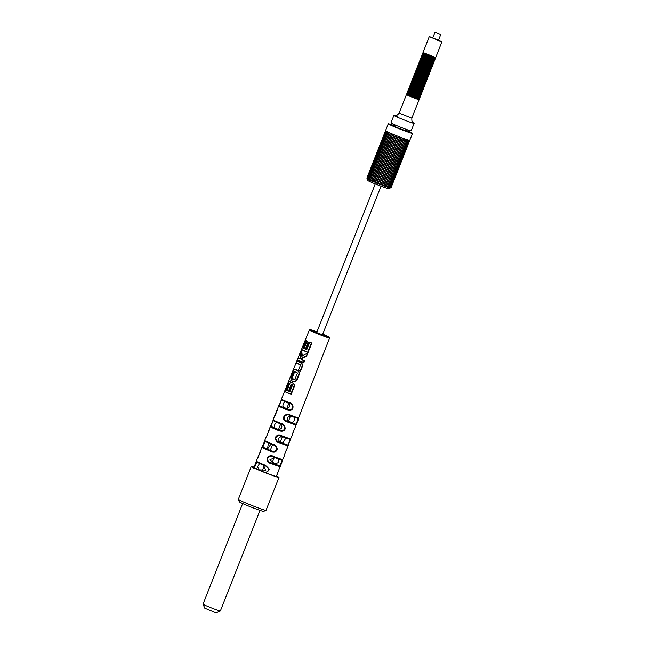 <?xml version="1.0" encoding="UTF-8"?>
<svg xmlns="http://www.w3.org/2000/svg" width="645" height="645" viewBox="0 0 645 645"><rect width="100%" height="100%" fill="white"/><g stroke="black" fill="none" stroke-linecap="round" stroke-linejoin="round"><path stroke-width="0.97" d="M276.407 476.276A12.416 0.556 21.5 0 1 276.673 476.518A12.416 0.556 21.5 0 1 273.037 475.518A12.416 0.556 -158.5 0 1 260.443 470.681A12.416 0.556 -158.5 0 1 253.566 467.415A12.416 0.556 -158.5 0 1 253.896 467.415M266.006 510.34A14.9 0.669 -158.5 0 1 261.66 509.115A14.9 0.669 -158.5 0 1 246.833 503.431A14.9 0.669 -158.5 0 1 238.303 499.432L239.351 501.842A13.037 0.589 -158.5 0 0 246.817 505.341A13.037 0.589 -158.5 0 0 259.798 510.316A13.037 0.589 -158.5 0 0 263.587 511.388L266.006 510.34A14.9 0.669 -158.5 0 0 266.03 510.324L278.987 477.429A14.9 0.669 21.5 0 1 274.617 476.228A14.9 0.669 -158.5 0 1 259.508 470.423A14.9 0.669 -158.5 0 1 251.26 466.504A14.9 0.669 -158.5 0 1 254.049 467.182M278.987 477.429A14.9 0.669 21.5 0 0 276.439 476.002M238.303 499.432A14.9 0.669 -158.5 0 1 238.303 499.399L251.26 466.504M260 510.388L220.364 610.992A9.312 0.419 -158.5 0 1 220.348 611.009A9.312 0.419 -158.5 0 1 217.639 610.243A9.312 0.419 -158.5 0 1 208.375 606.687A9.312 0.419 -158.5 0 1 203.038 604.188A9.312 0.419 -158.5 0 1 203.038 604.163L242.665 503.56M220.348 611.009L216.333 612.75L214.527 612.242L204.787 608.203L203.038 604.188M435.899 32.5L440.769 34.524L435.899 32.5M407.971 91.195L407.543 91.767L411.325 93.557L418.25 96.218L420.258 96.774L420.338 96.065M407.777 91.187L420.484 96.194M407.519 92.348L407.092 92.92L417.799 97.379L419.798 97.927L420.024 97.347L418.008 96.307L419.903 97.242L420.089 96.766M407.317 92.34L420.024 97.347M407.06 93.501L406.64 94.073L410.414 95.871L417.347 98.532L419.347 99.08L419.427 98.371M406.866 93.501L419.572 98.508M409.333 87.728L408.906 88.3L419.621 92.759L421.62 93.307L421.846 92.735L419.822 91.695L421.717 92.622L421.903 92.146M409.14 87.728L421.846 92.735M408.882 88.881L408.454 89.462L412.236 91.251L419.161 93.912L421.161 94.46L421.241 93.751M408.68 88.881L421.395 93.888M408.43 90.034L408.003 90.614L418.71 95.065L420.709 95.621L420.935 95.041L418.919 94.001L420.814 94.928L421 94.46M408.229 90.034L420.935 95.041M410.704 84.269L410.276 84.842L420.983 89.292L422.983 89.849L423.209 89.268L421.193 88.228L423.08 89.163L423.273 88.688M410.502 84.261L423.209 89.268M410.244 85.422L409.817 85.995L420.524 90.453L422.531 91.001L422.757 90.421L420.734 89.381L422.628 90.316L422.814 89.84M410.043 85.422L422.757 90.421M409.946 86.108L409.365 87.148L413.147 88.945L422.072 92.154L422.298 91.582L420.282 90.534L422.177 91.469L422.362 90.993M409.591 86.575L422.298 91.582M412.066 80.802L411.639 81.383L415.42 83.173L422.346 85.833L424.346 86.382L424.426 85.672M411.865 80.802L424.571 85.809M411.76 81.488L411.179 82.536L414.961 84.326L423.894 87.543L424.12 86.962L422.096 85.922L423.991 86.849L424.176 86.382M411.413 81.955L424.12 86.962M411.155 83.108L410.728 83.689L414.509 85.479L423.434 88.696L423.515 87.978M410.954 83.108L423.66 88.115M413.429 77.344L413.002 77.916L416.783 79.714L423.709 82.375L425.708 82.923L425.789 82.213M413.227 77.336L425.934 82.342M413.131 78.029L412.55 79.069L416.331 80.867L425.257 84.076L425.482 83.503L423.467 82.455L425.353 83.39L425.539 82.915M412.776 78.496L425.482 83.503M412.518 79.649L412.091 80.222L422.798 84.68L424.797 85.229L425.087 84.068M412.316 79.649L425.031 84.656M414.945 73.409L414.364 74.457L418.145 76.247L427.071 79.464L427.304 78.883L425.281 77.843L427.175 78.771L427.361 78.303M414.59 73.877L427.304 78.883M414.34 75.03L413.913 75.61L417.694 77.4L426.619 80.617L426.7 79.899M414.138 75.03L426.845 80.036M413.88 76.191L413.453 76.763L424.168 81.214L426.168 81.77L426.393 81.189L424.37 80.149L426.264 81.085L426.45 80.609M413.687 76.183L426.393 81.189M416.154 70.418L415.727 70.99L426.434 75.449L428.441 75.997L428.667 75.417L426.643 74.377L428.538 75.312L428.723 74.836M415.96 70.418L428.667 75.417M415.703 71.571L415.275 72.143L419.057 73.941L425.982 76.602L427.982 77.15L428.062 76.441M415.501 71.571L428.207 76.578M415.243 72.724L414.824 73.296L418.597 75.094L425.531 77.755L427.53 78.303L427.611 77.593M415.049 72.724L427.756 77.731M417.517 66.951L417.089 67.532L427.804 71.982L429.804 72.538L430.086 71.377M417.323 66.951L430.03 71.958M417.065 68.112L416.638 68.684L427.345 73.135L429.344 73.691L429.578 73.111L427.554 72.071L429.449 73.006L429.635 72.53M416.863 68.104L429.578 73.111M416.614 69.265L416.186 69.837L419.968 71.627L426.893 74.296L428.893 74.844L428.973 74.135M416.412 69.257L429.119 74.264M418.887 63.492L418.46 64.065L429.167 68.523L431.166 69.071L431.457 67.91M418.686 63.492L431.392 68.499M418.428 64.645L418 65.218L428.707 69.676L430.715 70.224L430.941 69.652L428.917 68.612L430.812 69.539L430.997 69.063M418.226 64.645L430.941 69.652M418.129 65.33L417.549 66.379L421.33 68.168L430.255 71.377L430.481 70.805L428.465 69.765L430.36 70.692L430.546 70.224M417.775 65.798L430.481 70.805M420.25 60.025L419.822 60.606L430.529 65.056L432.529 65.613L432.755 65.032L430.739 63.992L432.634 64.919L432.819 64.452M420.048 60.025L432.755 65.032M419.943 60.711L419.363 61.759L423.144 63.549L432.077 66.766L432.303 66.185L430.279 65.145L432.174 66.08L432.36 65.605M419.597 61.178L432.303 66.185M419.339 62.339L418.911 62.912L422.693 64.71L429.618 67.37L431.618 67.918L431.699 67.209M419.137 62.339L431.844 67.338M421.612 56.566L421.185 57.139L424.966 58.937L431.892 61.598L433.892 62.146L433.972 61.436M421.411 56.566L434.117 61.573M421.314 57.252L420.734 58.292L424.515 60.09L433.44 63.299L433.722 62.146M420.959 57.719L433.666 62.726M420.701 58.872L420.274 59.453L430.981 63.903L432.98 64.46L433.214 63.879L431.191 62.839L433.085 63.766L433.271 63.299M420.5 58.872L433.214 63.879M441.962 41.659L435.714 57.534L423.007 52.527L429.256 36.652L439.963 41.111L441.962 41.659L438.6 40.038M432.819 37.765L429.256 36.652M423.128 52.632L422.548 53.68L426.329 55.47L435.254 58.687L435.488 58.106L433.464 57.066L435.359 58.002L435.544 57.526M422.773 53.1L435.488 58.106M422.523 54.261L422.096 54.833L432.803 59.292L434.803 59.84L435.093 58.679M422.322 54.253L435.028 59.259M422.064 55.414L421.637 55.986L432.352 60.445L434.351 60.993L434.577 60.42L432.553 59.372L434.448 60.307L434.633 59.832M421.87 55.414L434.577 60.42M406.761 94.186L406.406 94.654L410.188 96.444L417.113 99.104L419.121 99.661L417.097 98.62L418.992 99.548L419.177 99.072M440.769 34.524L438.495 40.296L433.634 38.273M367.005 178.351L367.932 180.511A11.175 0.5 21.5 0 0 370.746 181.979A11.175 0.5 21.5 0 0 381.856 186.478A11.175 0.5 21.5 0 0 388.701 188.695L390.273 187.969A12.416 0.556 21.5 0 1 390.233 187.993L390.935 187.647L390.04 187.905M369.577 179.544L370.27 180.471A12.416 0.556 21.5 0 0 370.367 180.519A12.416 0.556 21.5 0 0 370.472 180.56L370.601 180.003L370.472 180.56M368.698 179.133L369.359 180.052A12.416 0.556 21.5 0 0 369.529 180.132M367.981 178.778L368.593 179.689A12.416 0.556 21.5 0 0 368.738 179.762M386.081 131.177L367.44 178.496L367.989 179.383A12.416 0.556 21.5 0 0 368.101 179.439M367.44 178.496L367.634 179.189L367.44 178.496M385.718 130.959L367.078 178.278L367.561 179.141A12.416 0.556 21.5 0 0 367.634 179.189M367.086 178.278L367.344 178.996A12.416 0.556 21.5 0 1 367.303 178.971L366.908 178.133M387.113 187.098L387.419 186.607L387.113 187.098A12.416 0.556 21.5 0 0 387.314 187.171L406.165 139.328L387.443 186.776M388.048 187.413L388.451 186.953L388.048 187.413A12.416 0.556 21.5 0 0 388.226 187.469L388.322 187.227M388.846 187.663L389.322 187.235L388.846 187.663A12.416 0.556 21.5 0 0 388.983 187.703L389.048 187.542M389.475 187.84L390.04 187.445L389.475 187.84A12.416 0.556 21.5 0 0 389.588 187.872L389.628 187.768M389.943 187.953L390.58 187.582L389.943 187.953A12.416 0.556 21.5 0 0 390.015 187.969M386.041 186.736L386.266 186.203L386.041 186.736A12.416 0.556 21.5 0 0 386.274 186.808L405.116 138.965M370.27 180.471L389.112 132.628M391.33 133.588L372.479 181.439L372.028 180.624L371.544 181.035A12.416 0.556 21.5 0 1 371.31 180.931L390.161 133.088M372.915 181.076L391.579 133.692M372.479 181.439A12.416 0.556 21.5 0 0 372.729 181.543L373.036 181.052L372.729 181.543M374.156 181.697L392.861 134.225M393.934 134.668L375.084 182.527L374.406 181.624L374.011 182.084A12.416 0.556 21.5 0 1 373.737 181.971L392.587 134.12M375.471 182.366L394.216 134.789M375.084 182.527A12.416 0.556 21.5 0 0 375.366 182.64L375.842 182.213L375.366 182.64M376.833 183.067L395.627 135.361L376.801 183.14M396.772 135.813L377.922 183.672L377.664 182.946L376.777 183.212A12.416 0.556 21.5 0 1 376.486 183.099L395.337 135.24M379.389 184.196L398.223 136.385L379.381 184.22L378.849 183.422L378.22 183.785L397.07 135.934L378.22 183.785A12.416 0.556 21.5 0 1 377.922 183.672M379.179 183.551L379.373 184.244A12.416 0.556 21.5 0 0 379.671 184.357L398.521 136.498M380.816 184.801L380.695 184.139L380.816 184.801A12.416 0.556 21.5 0 0 381.106 184.913L399.956 137.054M380.889 184.615L399.666 136.942L380.856 184.712M382.227 185.341L382.187 184.704L382.227 185.341A12.416 0.556 21.5 0 0 382.501 185.446L401.351 137.587M382.348 185.026L401.077 137.482M383.582 185.841L383.622 185.244L383.582 185.841A12.416 0.556 21.5 0 0 383.848 185.937L402.698 138.086M383.743 185.429L402.432 137.99M384.855 186.308L384.992 185.752L384.855 186.308A12.416 0.556 21.5 0 0 385.105 186.397L403.955 138.546M387.419 186.607L386.274 186.808M386.266 186.203L385.105 186.397M384.992 185.752L383.848 185.937M383.622 185.244L382.501 185.446M382.187 184.704L381.106 184.913M380.695 184.139L379.671 184.357M378.849 183.422L378.22 183.785M377.333 182.817L376.777 183.212M376.486 183.099L375.842 182.213M374.406 181.624L374.011 182.084M373.737 181.971L373.036 181.052M371.762 180.511L371.544 181.035M371.31 180.931L370.601 180.003M409.212 140.263L390.58 187.582L389.588 187.872M408.68 140.126L390.031 187.469L388.983 187.703M389.322 187.235L388.226 187.469M388.451 186.953L387.314 187.171M409.777 140.312L412.502 133.386A13.037 0.589 21.5 0 1 408.688 132.33A13.037 0.589 -158.5 0 1 395.466 127.25A13.037 0.589 -158.5 0 1 388.242 123.824L385.517 130.75A13.037 0.589 -158.5 0 0 385.541 130.814A13.037 0.589 -158.5 0 0 385.734 130.967A13.037 0.589 -158.5 0 0 386.113 131.193A13.037 0.589 -158.5 0 0 386.669 131.483A13.037 0.589 -158.5 0 0 387.411 131.846A13.037 0.589 -158.5 0 0 388.306 132.257A13.037 0.589 -158.5 0 0 389.346 132.733A13.037 0.589 -158.5 0 0 390.523 133.241A13.037 0.589 -158.5 0 0 391.813 133.789A13.037 0.589 -158.5 0 0 393.192 134.362A13.037 0.589 -158.5 0 0 394.635 134.958A13.037 0.589 -158.5 0 0 396.135 135.563A13.037 0.589 -158.5 0 0 397.659 136.168A13.037 0.589 -158.5 0 0 399.174 136.756A13.037 0.589 -158.5 0 0 400.674 137.329A13.037 0.589 -158.5 0 0 402.125 137.877A13.037 0.589 -158.5 0 0 403.496 138.385A13.037 0.589 -158.5 0 0 404.786 138.844A13.037 0.589 -158.5 0 0 405.955 139.256A13.037 0.589 21.5 0 0 407.003 139.61A13.037 0.589 21.5 0 0 407.898 139.892A13.037 0.589 21.5 0 0 408.632 140.118A13.037 0.589 21.5 0 0 409.188 140.263A13.037 0.589 21.5 0 0 409.567 140.336A13.037 0.589 21.5 0 0 409.752 140.328A13.037 0.589 21.5 0 0 409.777 140.312L391.08 187.647M412.502 133.386A13.037 0.589 21.5 0 0 406.342 130.403M394.788 125.848A13.037 0.589 21.5 0 0 392.063 124.88A13.037 0.589 -158.5 0 0 388.242 123.824M406.689 129.524L406.148 130.879L398.038 127.96L394.595 126.331L395.135 124.969M414.122 123.356L411.163 130.854A10.868 0.492 21.5 0 1 407.987 129.976A10.868 0.492 -158.5 0 1 396.965 125.743A10.868 0.492 -158.5 0 1 390.951 122.889L393.901 115.391A10.868 0.492 21.5 0 0 399.916 118.245A10.868 0.492 21.5 0 0 410.938 122.477A10.868 0.492 21.5 0 0 414.122 123.356A10.868 0.492 21.5 0 0 413.05 122.687M395.135 115.632A10.868 0.492 21.5 0 0 393.901 115.391M316.889 332.078L313.325 330.966L317.098 332.756L324.032 335.416L326.031 335.972L322.669 334.352M287.323 421.935L287.444 421.29C280.043 418.637 286.654 412.816 289.807 415.549L290.145 415.041C286.574 411.816 278.809 418.855 287.323 421.935A11.699 0.524 -158.5 0 0 292.814 423.942A11.699 0.524 21.5 0 0 295.926 424.894L294.821 428.603C295.16 427.329 291.83 434.746 292.33 435.093L290.637 438.802A0.621 0.605 99.4 0 1 289.839 439.148C290.54 439.31 287.356 447.106 287.646 444.953A11.279 0.508 -158.5 0 1 279.019 441.978C277.697 441.954 276.584 440.737 275.681 438.35C276.439 435.818 278.334 435.117 281.373 436.238A11.215 0.508 21.5 0 0 289.839 439.148M295.926 424.894L298.562 417.936A0.621 0.605 100.9 0 1 297.893 418.323L297.885 418.323A0.621 0.605 100.9 0 1 297.78 418.291C298.966 417.057 296.386 424.257 295.587 424.096A11.078 0.5 -158.5 0 1 287.444 421.29L295.587 424.096A0.621 0.605 -79.6 0 1 295.926 424.894M329.563 338.02L329.168 337.125L322.726 334.199A10.247 0.46 21.5 0 1 326.209 336.4A10.247 0.46 -158.5 0 1 312.728 331.079A10.247 0.46 -158.5 0 1 313.147 330.538A10.247 0.46 21.5 0 1 316.953 331.925L313.115 330.53C307.528 328.724 310.584 330.006 309.334 330.055A10.868 0.492 -158.5 0 0 315.357 332.909A10.868 0.492 -158.5 0 0 326.386 337.15A10.868 0.492 21.5 0 0 329.563 338.02L298.562 417.936A11.634 0.524 -158.5 0 1 295.499 417.001A11.634 0.524 21.5 0 1 290.145 415.041M289.968 439.189L281.018 436.109L281.696 435.722C278.221 434.424 276.012 435.286 275.084 438.31C276.116 441.172 277.382 442.607 278.882 442.615A11.9 0.532 -158.5 0 0 284.759 444.776A11.9 0.532 21.5 0 0 287.984 445.751L286.84 449.396C286.525 449.073 283.744 456.176 284.316 455.991L282.695 459.659A0.621 0.613 97.7 0 1 282.05 460.046M278.882 442.615L279.019 441.978L287.646 444.953A0.621 0.605 -81.1 0 1 287.984 445.751L290.637 438.802A11.836 0.532 -158.5 0 1 287.444 437.834A11.836 0.532 21.5 0 1 281.696 435.722M270.449 463.303L270.602 462.675C268.61 462.473 267.627 460.885 267.643 457.902C269.65 456.192 271.424 455.87 272.948 456.934L273.262 456.41C271.537 455.176 269.481 455.58 267.094 457.636C267.062 461.207 268.183 463.094 270.449 463.303A12.102 0.548 -158.5 0 0 276.705 465.609A12.102 0.548 21.5 0 0 280.043 466.609L276.302 476.881M282.042 460.046L272.948 456.934A11.417 0.516 21.5 0 0 281.897 460.006C283.123 458.321 279.503 467.593 279.704 465.803A11.481 0.516 -158.5 0 1 270.602 462.675L279.704 465.803A0.621 0.613 -82.9 0 1 280.043 466.609L282.695 459.659A12.037 0.54 -158.5 0 1 279.39 458.668A12.037 0.54 21.5 0 1 273.262 456.41M292.088 435.149L294.741 428.191M284.131 456.023C283.679 455.838 287.783 447.211 286.791 449.065M276.173 476.897L278.825 469.939M300.038 414.267L302.682 407.301M292.903 416.807C296.861 417.589 293.177 424.216 290.863 422.153C283.663 420.137 288.452 413.977 292.903 416.807M285.856 437.899L282.841 443.123C275.81 441.503 278.422 434.327 284.969 437.56M278.624 459.022L278.197 462.675L274.834 464.053L269.965 459.667L275.246 457.805M263.418 465.15L265.7 470.157L259.056 469.858L257.565 466.778L259.572 463.505M270.932 444.091L267.481 449.105L268.425 443.01M278.108 422.902C284.703 424.999 281.704 431.666 275.907 428.328C272.029 427.232 276.729 419.847 278.108 422.902M286.453 402.335C292.58 404.302 288.887 410.494 284.356 407.503C281.091 407.108 284.139 399.956 286.453 402.335M282.002 400.069C281.607 399.061 278.543 407.043 279.648 405.81A10.981 0.492 21.5 0 0 287.065 409.132C293.33 412.284 294.322 403.939 289.258 403.327A10.917 0.492 -158.5 0 1 282.002 400.069A0.621 0.605 -57.3 0 1 281.663 399.271L281.325 399.352C281.962 398.296 279.35 405.479 278.761 405.689L272.98 420C273.488 420.306 269.965 427.78 270.368 426.442L270.432 426.829A11.804 0.532 21.5 0 0 278.761 430.562C282.325 431.787 284.501 431.07 285.292 428.401C284.51 425.361 283.219 423.757 281.405 423.604A11.739 0.532 -158.5 0 1 273.238 419.943L272.98 420M274.786 416.315L277.6 409.414M270.368 426.442L268.772 430.4C269.078 430.868 266.175 437.423 266.208 436.746L264.627 440.656C265.385 439.148 262.797 446.848 261.983 447.195L262.023 447.501A12.005 0.54 21.5 0 0 270.819 451.444C274.552 452.613 276.705 451.839 277.277 449.122C276.487 446.195 275.213 444.647 273.472 444.486A11.933 0.54 -158.5 0 1 264.829 440.608L264.627 440.656M266.353 437.004L269.167 430.102M257.936 457.692L260.741 450.799M286.694 409.68C293.91 413.3 295.184 403.335 289.339 402.714A11.537 0.516 -158.5 0 1 281.663 399.271L278.858 406.165A11.602 0.524 21.5 0 0 286.694 409.68L287.065 409.132L279.648 405.81A0.621 0.605 123.2 0 0 278.858 406.165L278.761 405.689M281.325 399.352L309.334 330.055M273.456 420.677L281.317 424.208A11.118 0.5 -158.5 0 1 273.577 420.742A0.621 0.605 -55.7 0 1 273.238 419.943L270.432 426.829A0.621 0.613 125 0 1 271.231 426.474A11.183 0.5 21.5 0 0 279.116 430.013C286.985 433.029 284.526 423.451 281.317 424.208L281.405 423.604M265.031 441.333L273.359 445.082A11.312 0.508 -158.5 0 1 265.168 441.414A0.621 0.613 -53.7 0 1 264.829 440.608L262.023 447.501A0.621 0.613 127.1 0 1 262.821 447.146L271.158 450.887C279.237 453.685 276.286 444.276 273.359 445.082L273.472 444.486M265.966 472.898L269.271 469.487L265.522 465.359A12.134 0.548 -158.5 0 1 256.42 461.288L256.275 461.312C257.282 459.442 253.808 468.891 253.598 467.931M256.766 462.086L254.42 467.827A11.578 0.524 21.5 0 0 263.192 471.761C264.087 472.543 265.627 472.463 267.82 471.511C269.271 469.141 268.465 467.286 265.393 465.956A11.513 0.516 -158.5 0 1 256.766 462.086A0.621 0.613 -51.2 0 1 256.42 461.288L253.622 468.181M290.024 381.268L291.484 382.525M292.241 382.283L294.902 385.089L294.483 384.976L290.814 394.095A12.078 0.54 21.5 0 1 284.767 391.386L288.363 382.445L289.734 381.227L290.968 382.961L292.024 382.316L294.483 384.976M284.767 391.386L285.155 391.765A11.465 0.516 21.5 0 0 291.145 394.45L294.902 385.089M294.959 369.48L295.741 369.521A11.239 0.508 21.5 0 0 297.756 370.432C299.216 371.286 299.707 372.641 299.232 374.487L298.829 374.342L296.708 379.615C295.878 381.131 294.644 381.671 293.007 381.235A11.965 0.54 21.5 0 1 290.879 380.284L290.79 380.236M290.968 380.461L291.266 380.671A11.352 0.508 21.5 0 0 293.281 381.574C294.894 382.034 296.168 381.429 297.111 379.76L299.232 374.487M296.926 361.079L297.49 361.039A11.167 0.5 21.5 0 0 301.046 362.7C302.408 363.498 302.868 364.748 302.432 366.449L302.021 366.304L300.248 370.714A11.852 0.532 21.5 0 1 298.546 370.004L300.344 365.538L299.973 364.449A11.804 0.532 21.5 0 1 296.265 362.724L296.926 361.079A11.787 0.532 21.5 0 0 300.61 362.788C301.973 363.619 302.449 364.796 302.021 366.304M298.546 370.004L298.611 370.246A11.239 0.508 21.5 0 0 300.57 371.069L302.432 366.449M300.489 365.57L300.264 364.691M296.265 362.724L296.66 363.111A11.183 0.5 21.5 0 0 300.239 364.772M305.52 354.169L301.755 356.153L301.038 350.84L301.699 350.566L302.287 356.016M305.722 354.065L307.77 353.137L306.222 355.855L301.836 357.927L301.191 359.531A11.763 0.532 21.5 0 0 304.222 360.821L303.545 362.514A11.779 0.532 21.5 0 1 297.442 359.781L298.159 357.999A11.755 0.532 21.5 0 0 299.941 358.87L300.514 357.451L300.054 353.275L301.038 350.84M297.442 359.781L297.837 360.16A11.159 0.5 21.5 0 0 303.868 362.861L304.714 360.757A11.134 0.5 21.5 0 1 301.804 359.523L302.336 358.209L306.593 356.088L307.77 353.137M298.159 357.999L298.716 357.967A11.134 0.5 21.5 0 0 300.038 358.62M306.754 340.81L306.069 340.786A11.586 0.524 21.5 0 1 305.246 340.367L305.811 340.334A10.965 0.492 21.5 0 0 306.754 340.81L303.763 348.252A11.038 0.5 21.5 0 0 304.182 348.445M308.076 342.334A11.594 0.524 21.5 0 1 306.851 341.786L307.262 341.681A10.973 0.492 21.5 0 0 308.697 342.326L308.076 342.334L305.311 349.243A11.658 0.524 21.5 0 0 306.697 349.848L309.689 342.414A11.586 0.524 21.5 0 0 311.366 343.116L307.713 352.186A11.675 0.524 21.5 0 1 301.594 349.445L305.246 340.367M306.794 349.614A11.038 0.5 21.5 0 1 305.923 349.235L308.697 342.326M309.689 342.414L309.906 342.237A10.965 0.492 21.5 0 0 311.849 343.051L311.366 343.116M301.594 349.445L301.989 349.832A11.054 0.5 21.5 0 0 308.036 352.541L311.849 343.051M290.234 383.985L289.532 383.662L286.952 390.08A11.441 0.516 21.5 0 0 287.347 390.265M289.992 391.442A11.441 0.516 21.5 0 1 289.121 391.064L291.685 384.678L291.153 384.468L288.5 391.072A12.062 0.54 21.5 0 0 289.903 391.676L292.556 385.073L292.451 384.259L291.153 384.468M292.693 385.113L291.685 384.678M297.401 373.463L297.168 372.729A11.263 0.508 21.5 0 1 294.717 371.633L291.967 378.486A11.328 0.508 21.5 0 0 294.418 379.583L295.088 379.236M281.897 400.021L289.629 403.488L289.339 402.714M273.577 420.742C273.343 419.831 270.521 426.942 271.231 426.474L279.116 430.013L278.761 430.562M265.168 441.414L262.821 447.146A11.384 0.516 21.5 0 0 271.158 450.887L270.819 451.444M263.152 471.785L254.42 467.827A0.621 0.613 129.7 0 0 254.074 467.802M256.605 461.997L265.732 466.101L265.522 465.359M297.885 418.323L289.807 415.549A11.013 0.492 21.5 0 0 297.78 418.291M289.532 383.662L288.952 383.372L286.275 390.056A12.062 0.54 21.5 0 0 287.251 390.515L289.742 383.154M286.952 390.08L286.275 390.056M289.936 383.831L288.952 383.372M291.266 380.671L290.572 376.874L292.701 371.593C293.306 370.004 294.136 369.327 295.184 369.561A11.86 0.532 21.5 0 0 297.313 370.512C298.772 371.407 299.28 372.689 298.829 374.342M295.241 369.424L295.741 369.521M293.604 371.802L291.29 377.567L291.403 378.518A11.949 0.54 21.5 0 0 293.991 379.671L294.942 379.204L297.256 373.439L296.91 372.407A11.884 0.532 21.5 0 1 294.322 371.246L293.604 371.802L294.201 372.036M297.256 373.439L297.168 372.729M294.418 379.583L294.942 379.204M305.311 354.266L307.181 353.468M306.851 341.786L304.077 348.695A11.658 0.524 21.5 0 1 303.077 348.227L306.069 340.786M289.121 391.064L288.5 391.072M302.336 358.209L301.836 357.927M301.804 359.523L301.191 359.531M304.714 360.757L304.222 360.821M303.763 348.252L303.077 348.227M305.923 349.235L305.311 349.243M397.247 116.334L394.933 115.608C395.079 115.052 395.45 117.398 399.134 113.117L411.841 118.124L419.121 99.661M297.756 370.432L297.313 370.512M297.111 379.76L296.708 379.615M291.967 378.486L291.403 378.518M291.887 377.801L291.29 377.567M301.046 362.7L300.61 362.788M381.034 186.171L322.468 334.86M290.403 416.243L288.541 420.983M282.276 436.891L280.293 441.914M274.133 457.555L272.061 462.82M434.996 32.25L432.722 38.023M375.261 183.898L316.687 332.586M288.67 403.722L286.912 408.172M280.543 424.337L278.656 429.127M272.408 444.994L270.416 450.049M264.265 465.666L262.184 470.947M418.46 95.154L420.355 96.089L420.54 95.613M408.124 90.719L407.938 91.195L409.785 91.743M399.134 113.117L406.406 94.654M407.672 91.88L407.487 92.348L409.333 92.896M407.221 93.033L407.027 93.501L408.874 94.057M417.557 97.46L419.444 98.395L419.629 97.919M406.576 94.654L408.422 95.21M409.494 87.26L409.301 87.736L411.147 88.284M409.035 88.413L408.849 88.889L410.696 89.437M419.371 92.848L421.266 93.775L421.451 93.307M408.583 89.566L408.398 90.042L410.244 90.59M410.857 83.794L410.672 84.269L412.518 84.818M410.397 84.955L410.212 85.422L412.058 85.978M409.76 86.575L411.607 87.131M412.219 80.335L412.034 80.81L413.88 81.359M422.556 84.769L424.45 85.696L424.636 85.229M411.575 81.963L413.421 82.512M411.308 82.641L411.123 83.116L412.969 83.665M421.645 87.075L423.539 88.01L423.725 87.535M413.582 76.876L413.397 77.344L415.243 77.892M423.918 81.302L425.813 82.237L425.998 81.762M412.945 78.496L414.783 79.053M412.671 79.182L412.486 79.649L414.332 80.206M423.007 83.616L424.902 84.543M414.759 73.885L416.606 74.433M414.493 74.562L414.308 75.038L416.154 75.586M424.829 78.996L426.724 79.924L426.909 79.456M414.034 75.715L413.848 76.191L415.694 76.739M416.307 69.95L416.122 70.418L417.968 70.974M415.856 71.103L415.67 71.571L417.517 72.127M426.192 75.538L428.087 76.465L428.272 75.989M415.404 72.256L415.211 72.732L417.057 73.28M425.732 76.691L427.627 77.618L427.812 77.15M417.678 66.483L417.484 66.959L419.331 67.507M428.006 70.918L429.901 71.845M417.218 67.636L417.033 68.112L418.879 68.66M416.767 68.789L416.581 69.265L418.428 69.813M427.103 73.224L428.998 74.159L429.183 73.683M419.04 63.025L418.855 63.492L420.701 64.049M429.376 67.459L431.263 68.386M418.581 64.177L418.395 64.653L420.242 65.201M417.944 65.806L419.79 66.354M420.403 59.558L420.218 60.033L422.064 60.582M419.758 61.186L421.604 61.735M419.492 61.872L419.306 62.339L421.153 62.896M429.828 66.298L431.723 67.233L431.908 66.757M421.766 56.099L421.58 56.566L423.426 57.123M432.102 60.533L433.996 61.46L434.182 60.985M421.129 57.727L422.967 58.276M431.65 61.686L433.537 62.613M420.854 58.405L420.669 58.88L422.515 59.429M422.943 53.108L424.789 53.656M407.132 139.651L388.451 187.058M411.841 118.124C411.607 123.751 413.526 122.332 413.219 122.808L413.219 122.808M407.979 139.925L389.322 187.292M409.575 140.336L390.935 187.655M385.517 130.782L366.9 178.052M385.541 130.814L366.9 178.133M386.613 131.459L367.964 178.81M387.314 131.798L368.65 179.181M388.169 132.201L369.488 179.624M389.161 132.644L370.464 180.116M390.281 133.136L371.56 180.656M391.507 133.66L372.762 181.245M392.813 134.208L374.052 181.858M394.192 134.781L375.398 182.495M401.101 137.49L382.308 185.188M402.48 138.006L383.719 185.639M403.794 138.49L385.057 186.058M405.02 138.925L386.307 186.437M422.677 53.793L422.491 54.261L424.337 54.809M433.013 58.219L434.907 59.155M422.217 54.946L422.032 55.414L423.878 55.97M261.983 447.195L256.275 461.312M296.369 424.563L298.772 418.291M288.347 445.469C288.025 445.856 290.202 439.181 290.798 439.076M280.333 466.367L282.824 459.869M290.315 381.195L289.734 381.227M292.459 382.227L292.024 382.316"/></g></svg>
